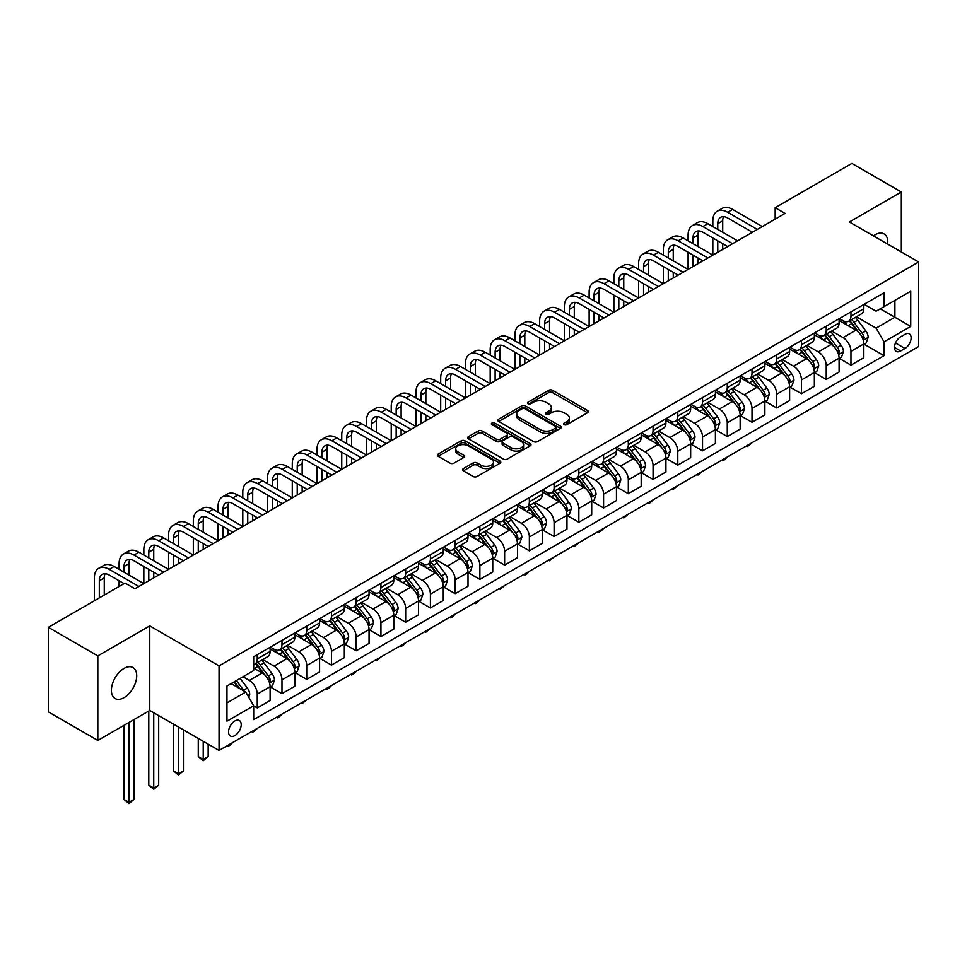 <?xml version="1.0" encoding="UTF-8"?>
<svg xmlns="http://www.w3.org/2000/svg" width="967" height="967" viewBox="0 0 967 967"><rect width="100%" height="100%" fill="white"/><g stroke="black" fill="none" stroke-linecap="round" stroke-linejoin="round"><path stroke-width="1.45" d="M564.148 424.658A1.922 1.112 0 0 0 566.867 424.658L587.513 412.74A2.744 1.583 0 0 0 588.323 411.616A2.744 1.583 0 0 0 587.513 410.504L552.544 390.305A2.744 1.583 0 0 0 548.664 390.305L528.018 402.224A1.922 1.112 0 0 0 527.462 403.009A1.922 1.112 0 0 0 528.018 403.795A1.922 1.112 0 0 0 530.738 403.795L533.409 402.26A8.788 5.077 0 0 1 545.847 402.26L548.76 403.94A8.788 5.077 0 0 1 551.335 407.53A8.788 5.077 0 0 1 548.76 411.12L546.089 412.655A1.922 1.112 0 0 0 545.521 413.441A1.922 1.112 0 0 0 546.089 414.227A1.922 1.112 0 0 0 548.809 414.227L551.48 412.691A8.788 5.077 0 0 1 563.906 412.691L566.819 414.372A8.788 5.077 0 0 1 569.394 417.962A8.788 5.077 0 0 1 566.819 421.552L564.148 423.087A1.922 1.112 0 0 0 563.592 423.872A1.922 1.112 0 0 0 564.148 424.658L564.148 423.087M124.054 697.654A17.914 10.347 120 0 0 135.755 681.868A17.914 10.347 120 0 0 133.011 667.52A17.914 10.347 120 0 0 124.054 668.402A17.914 10.347 120 0 0 112.353 684.189A17.914 10.347 120 0 0 115.097 698.537A17.914 10.347 120 0 0 124.054 697.654M887.67 244.083A17.914 10.347 120 0 0 884.068 233.893A17.914 10.347 120 0 0 875.111 234.776A17.914 10.347 120 0 0 873.443 235.875M234.872 735.585A8.957 5.173 120 0 0 240.735 727.692A8.957 5.173 120 0 0 239.357 720.524A8.957 5.173 120 0 0 234.872 720.959A8.957 5.173 120 0 0 229.022 728.852A8.957 5.173 120 0 0 230.4 736.032A8.957 5.173 120 0 0 234.872 735.585M463.386 468.596A2.744 1.583 0 0 0 462.577 469.72A2.744 1.583 0 0 0 463.386 470.832L473.189 476.501A2.744 1.583 0 0 0 477.082 476.501L499.999 463.266A2.744 1.583 0 0 0 500.809 462.141A2.744 1.583 0 0 0 499.999 461.029L465.03 440.831A2.744 1.583 0 0 0 461.15 440.831L438.22 454.067A2.744 1.583 0 0 0 437.422 455.191A2.744 1.583 0 0 0 438.22 456.315L450.078 463.157A2.744 1.583 0 0 0 453.958 463.157L463.773 457.488A2.744 1.583 0 0 0 464.571 456.376A2.744 1.583 0 0 0 463.773 455.252L457.899 451.855A7.349 4.243 0 0 1 455.735 448.857A7.349 4.243 0 0 1 460.28 444.941A7.349 4.243 0 0 1 468.282 445.86L491.309 459.144A7.349 4.243 0 0 1 493.46 462.141A7.349 4.243 0 0 1 488.927 466.07A7.349 4.243 0 0 1 480.913 465.151L477.082 462.927A2.744 1.583 0 0 0 473.189 462.927L463.386 468.596L463.386 470.832M149.776 625.891L97.824 655.892L48.35 627.329L48.35 711.881L97.824 740.444L149.776 710.455L219.05 750.44L219.05 665.888L149.776 625.891L149.776 710.455M901.329 251.976L901.329 191.986L849.377 221.987L918.65 261.972L219.05 665.888M901.329 191.986L851.854 163.423L775.171 207.7L775.171 219.122M48.35 627.329L125.045 583.053L134.933 588.758L785.059 213.417L775.171 207.7M533.603 441.617A2.744 1.583 0 0 0 537.495 441.617L560.413 428.393A2.744 1.583 0 0 0 561.223 427.269A2.744 1.583 0 0 0 560.413 426.145L525.444 405.959A2.744 1.583 0 0 0 521.564 405.959L498.634 419.195A2.744 1.583 0 0 0 497.836 420.307A2.744 1.583 0 0 0 498.634 421.431L533.603 441.617M492.711 425.069A1.922 1.112 0 0 1 494.657 425.347L494.657 423.062L530.206 443.587A2.744 1.583 0 0 1 531.016 444.711A2.744 1.583 0 0 1 530.206 445.823L507.288 459.059A2.744 1.583 0 0 1 503.396 459.059L468.427 438.873L478.242 433.252L478.242 430.968L468.427 436.637A2.744 1.583 0 0 0 467.629 437.749A2.744 1.583 0 0 0 468.427 438.873L468.427 436.637M478.242 433.252A2.744 1.583 0 0 1 482.122 433.252L482.122 430.968A2.744 1.583 0 0 0 478.242 430.968M482.122 430.968L496.313 439.151A2.744 1.583 0 0 0 500.193 439.151L506.696 435.392A2.744 1.583 0 0 0 507.506 434.28A2.744 1.583 0 0 0 506.696 433.156L491.937 424.634A1.922 1.112 0 0 1 491.369 423.848A1.922 1.112 0 0 1 492.566 422.821A1.922 1.112 0 0 1 494.657 423.062M904.991 334.304L900.64 336.818A8.679 5.004 120 0 0 894.971 344.457A8.679 5.004 120 0 0 896.3 351.42A8.679 5.004 120 0 0 900.64 350.985L904.991 348.471A8.679 5.004 120 0 0 910.66 340.831A8.679 5.004 120 0 0 909.331 333.869A8.679 5.004 120 0 0 904.991 334.304M219.05 750.44L918.65 346.524L918.65 261.972M864.123 304.303L876.102 311.217L884.019 306.648L884.019 292.82L253.68 656.75L253.68 670.578L226.967 686.002L226.967 721.189L253.68 705.765L253.68 719.593L884.019 355.675L884.019 341.847L876.102 328.127L856.424 316.777M884.019 306.648L910.733 291.224L910.733 326.423L884.019 341.847M97.824 655.892L97.824 740.444M880.26 308.824L894.898 317.273L894.898 300.362L910.733 291.224M876.102 328.127L894.898 317.273L910.733 326.423M226.967 702.912L245.763 692.058L231.113 683.596M253.68 705.886L257.246 707.941L257.246 694.113A11.193 6.467 -120 0 0 249.329 680.405L242.995 676.743M257.246 707.941L270.107 700.507L270.107 686.679A11.193 6.467 -120 0 0 262.19 672.972L253.68 668.064M270.397 686.969L281.977 693.653L281.977 679.825A11.193 6.467 -120 0 0 274.06 666.118L262.698 659.554M281.977 693.653L294.838 686.232L294.838 672.403A11.193 6.467 -120 0 0 286.933 658.684L270.107 648.978M295.14 672.681L306.72 679.366L306.72 665.55A11.193 6.467 -120 0 0 298.803 651.831L287.441 645.267M306.72 679.366L319.581 671.944L319.581 658.116A11.193 6.467 -120 0 0 311.664 644.409L294.838 634.69M319.884 658.406L331.451 665.091L331.451 651.262A11.193 6.467 -120 0 0 323.546 637.555L312.172 630.992M331.451 665.091L344.325 657.657L344.325 643.841A11.193 6.467 -120 0 0 336.407 630.121L319.581 620.415M344.615 644.119L356.194 650.803L356.194 636.975A11.193 6.467 -120 0 0 348.277 623.268L336.915 616.704M356.194 650.803L369.056 643.381L369.056 629.553A11.193 6.467 -120 0 0 361.138 615.846L344.325 606.128M369.358 629.843L380.938 636.528L380.938 622.7A11.193 6.467 -120 0 0 373.02 608.98L361.646 602.429M380.938 636.528L393.799 629.094L393.799 615.266A11.193 6.467 -120 0 0 385.881 601.559L369.056 591.852M394.101 615.556L405.669 622.24L405.669 608.412A11.193 6.467 -120 0 0 397.751 594.705L386.389 588.141M405.669 622.24L418.542 614.819L418.542 600.99A11.193 6.467 -120 0 0 410.624 587.271L393.799 577.565M418.832 601.269L430.412 607.953L430.412 594.137A11.193 6.467 -120 0 0 422.494 580.418L411.132 573.854M430.412 607.953L443.273 600.531L443.273 586.703A11.193 6.467 -120 0 0 435.355 572.996L418.542 563.278M443.575 586.993L455.155 593.678L455.155 579.849A11.193 6.467 -120 0 0 447.238 566.142L435.863 559.579M455.155 593.678L468.016 586.244L468.016 572.428A11.193 6.467 -120 0 0 460.099 558.708L443.273 549.002M468.306 572.706L479.886 579.39L479.886 565.562A11.193 6.467 -120 0 0 471.969 551.855L460.606 545.291M479.886 579.39L492.747 571.968L492.747 558.14A11.193 6.467 -120 0 0 484.842 544.433L468.016 534.715M493.049 558.43L504.629 565.115L504.629 551.287A11.193 6.467 -120 0 0 496.712 537.567L485.349 531.016M504.629 565.115L517.49 557.681L517.49 543.853A11.193 6.467 -120 0 0 509.573 530.146L492.747 520.439M517.792 544.143L529.36 550.827L529.36 536.999A11.193 6.467 -120 0 0 521.455 523.292L510.08 516.729M529.36 550.827L542.233 543.406L542.233 529.578A11.193 6.467 -120 0 0 534.316 515.858L517.49 506.152M542.523 529.856L554.103 536.54L554.103 522.724A11.193 6.467 -120 0 0 546.186 509.005L534.824 502.441M554.103 536.54L566.964 529.118L566.964 515.29A11.193 6.467 -120 0 0 559.047 501.583L542.233 491.865M567.266 515.58L578.846 522.265L578.846 508.437A11.193 6.467 -120 0 0 570.929 494.729L559.555 488.166M578.846 522.265L591.707 514.831L591.707 501.015A11.193 6.467 -120 0 0 583.79 487.295L566.964 477.589M591.997 501.293L603.577 507.977L603.577 494.149A11.193 6.467 -120 0 0 595.66 480.442L584.298 473.878M603.577 507.977L616.45 500.555L616.45 486.727A11.193 6.467 -120 0 0 608.533 473.02L591.707 463.302M616.741 487.017L628.32 493.702L628.32 479.874A11.193 6.467 -120 0 0 620.403 466.154L609.041 459.603M628.32 493.702L641.181 486.268L641.181 472.44A11.193 6.467 -120 0 0 633.264 458.733L616.45 449.026M641.484 472.73L653.063 479.414L653.063 465.586A11.193 6.467 -120 0 0 645.146 451.879L633.772 445.316M653.063 479.414L665.925 471.993L665.925 458.165A11.193 6.467 -120 0 0 658.007 444.445L641.181 434.739M666.215 458.443L677.794 465.127L677.794 451.311A11.193 6.467 -120 0 0 669.877 437.592L658.515 431.028M677.794 465.127L690.656 457.705L690.656 443.877A11.193 6.467 -120 0 0 682.738 430.17L665.925 420.452M690.958 444.167L702.538 450.852L702.538 437.024A11.193 6.467 -120 0 0 694.62 423.316L683.246 416.753M702.538 450.852L715.399 443.418L715.399 429.602A11.193 6.467 -120 0 0 707.481 415.883L690.656 406.176M715.701 429.88L727.269 436.564L727.269 422.736A11.193 6.467 -120 0 0 719.351 409.029L707.989 402.465M727.269 436.564L740.142 429.143L740.142 415.314A11.193 6.467 -120 0 0 732.224 401.607L715.399 391.889M740.432 415.605L752.012 422.289L752.012 408.461A11.193 6.467 -120 0 0 744.094 394.741L732.732 388.19M752.012 422.289L764.873 414.855L764.873 401.027A11.193 6.467 -120 0 0 756.956 387.32L740.142 377.613M765.175 401.317L776.755 408.001L776.755 394.173A11.193 6.467 -120 0 0 768.838 380.466L757.463 373.903M776.755 408.001L789.616 400.58L789.616 386.752A11.193 6.467 -120 0 0 781.699 373.032L764.873 363.326M789.906 387.03L801.486 393.714L801.486 379.898A11.193 6.467 -120 0 0 793.569 366.179L782.206 359.615M801.486 393.714L814.347 386.292L814.347 372.464A11.193 6.467 -120 0 0 806.442 358.757L789.616 349.039M814.649 372.754L826.229 379.439L826.229 365.611A11.193 6.467 -120 0 0 818.312 351.903L806.949 345.34M826.229 379.439L839.09 372.005L839.09 358.189A11.193 6.467 -120 0 0 831.173 344.47L814.347 334.763M839.392 358.467L850.96 365.151L850.96 351.323A11.193 6.467 -120 0 0 843.055 337.616L831.68 331.052M850.96 365.151L863.833 357.73L863.833 343.901A11.193 6.467 -120 0 0 855.916 330.194L839.09 320.476M839.392 318.59L843.055 320.706A11.193 6.467 -120 0 0 848.651 321.262A11.193 6.467 -120 0 0 850.96 316.136L850.96 311.906M814.649 332.878L818.312 334.993A11.193 6.467 -120 0 0 823.908 335.537A11.193 6.467 -120 0 0 826.229 330.412L826.229 326.193M789.906 347.153L793.569 349.268A11.193 6.467 -120 0 0 799.165 349.824A11.193 6.467 -120 0 0 801.486 344.699L801.486 340.469M765.175 361.44L768.838 363.556A11.193 6.467 -120 0 0 774.434 364.112A11.193 6.467 -120 0 0 776.755 358.987L776.755 354.756M740.432 375.728L744.094 377.831A11.193 6.467 -120 0 0 749.691 378.387A11.193 6.467 -120 0 0 752.012 373.262L752.012 369.043M715.701 390.003L719.351 392.118A11.193 6.467 -120 0 0 724.96 392.675A11.193 6.467 -120 0 0 727.269 387.549L727.269 383.319M690.958 404.291L694.62 406.406A11.193 6.467 -120 0 0 700.217 406.95A11.193 6.467 -120 0 0 702.538 401.825L702.538 397.606M666.215 418.566L669.877 420.681A11.193 6.467 -120 0 0 675.474 421.237A11.193 6.467 -120 0 0 677.794 416.112L677.794 411.882M641.484 432.853L645.146 434.969A11.193 6.467 -120 0 0 650.743 435.525A11.193 6.467 -120 0 0 653.063 430.4L653.063 426.169M616.741 447.141L620.403 449.244A11.193 6.467 -120 0 0 626 449.8A11.193 6.467 -120 0 0 628.32 444.675L628.32 440.456M591.997 461.416L595.66 463.531A11.193 6.467 -120 0 0 601.256 464.087A11.193 6.467 -120 0 0 603.577 458.962L603.577 454.732M567.266 475.704L570.929 477.819A11.193 6.467 -120 0 0 576.525 478.363A11.193 6.467 -120 0 0 578.846 473.238L578.846 469.019M542.523 489.979L546.186 492.094A11.193 6.467 -120 0 0 551.782 492.65A11.193 6.467 -120 0 0 554.103 487.525L554.103 483.295M517.792 504.266L521.455 506.382A11.193 6.467 -120 0 0 527.051 506.938A11.193 6.467 -120 0 0 529.36 501.813L529.36 497.582M493.049 518.554L496.712 520.657A11.193 6.467 -120 0 0 502.308 521.213A11.193 6.467 -120 0 0 504.629 516.088L504.629 511.869M468.306 532.829L471.969 534.944A11.193 6.467 -120 0 0 477.565 535.5A11.193 6.467 -120 0 0 479.886 530.375L479.886 526.145M443.575 547.117L447.238 549.232A11.193 6.467 -120 0 0 452.834 549.788A11.193 6.467 -120 0 0 455.155 544.663L455.155 540.432M418.832 561.392L422.494 563.507A11.193 6.467 -120 0 0 428.091 564.063A11.193 6.467 -120 0 0 430.412 558.938L430.412 554.707M394.101 575.679L397.751 577.795A11.193 6.467 -120 0 0 403.36 578.351A11.193 6.467 -120 0 0 405.669 573.226L405.669 568.995M369.358 589.967L373.02 592.07A11.193 6.467 -120 0 0 378.617 592.626A11.193 6.467 -120 0 0 380.938 587.501L380.938 583.282M344.615 604.242L348.277 606.357A11.193 6.467 -120 0 0 353.874 606.913A11.193 6.467 -120 0 0 356.194 601.788L356.194 597.558M319.884 618.529L323.546 620.645A11.193 6.467 -120 0 0 329.143 621.201A11.193 6.467 -120 0 0 331.451 616.076L331.451 611.845M295.14 632.805L298.803 634.92A11.193 6.467 -120 0 0 304.4 635.476A11.193 6.467 -120 0 0 306.72 630.351L306.72 626.12M270.397 647.092L274.06 649.208A11.193 6.467 -120 0 0 279.656 649.764A11.193 6.467 -120 0 0 281.977 644.638L281.977 640.408M864.123 344.192L884.019 355.675M848.651 321.262L861.512 313.828A11.193 6.467 -120 0 0 863.833 308.703L863.833 304.484M823.908 335.537L836.769 328.115A11.193 6.467 -120 0 0 839.09 322.99L839.09 318.759M799.165 349.824L812.038 342.403A11.193 6.467 -120 0 0 814.347 337.278L814.347 333.047M774.434 364.112L787.295 356.678A11.193 6.467 -120 0 0 789.616 351.553L789.616 347.322M749.691 378.387L762.552 370.965A11.193 6.467 -120 0 0 764.873 365.84L764.873 361.61M724.96 392.675L737.821 385.241A11.193 6.467 -120 0 0 740.142 380.116L740.142 375.897M700.217 406.95L713.078 399.528A11.193 6.467 -120 0 0 715.399 394.403L715.399 390.172M675.474 421.237L688.347 413.816A11.193 6.467 -120 0 0 690.656 408.69L690.656 404.46M650.743 435.525L663.604 428.091A11.193 6.467 -120 0 0 665.925 422.966L665.925 418.735M626 449.8L638.861 442.378A11.193 6.467 -120 0 0 641.181 437.253L641.181 433.023M601.256 464.087L614.13 456.654A11.193 6.467 -120 0 0 616.45 451.529L616.45 447.31M576.525 478.363L589.387 470.941A11.193 6.467 -120 0 0 591.707 465.816L591.707 461.585M551.782 492.65L564.643 485.229A11.193 6.467 -120 0 0 566.964 480.103L566.964 475.873M527.051 506.938L539.912 499.504A11.193 6.467 -120 0 0 542.233 494.379L542.233 490.148M502.308 521.213L515.169 513.791A11.193 6.467 -120 0 0 517.49 508.666L517.49 504.436M477.565 535.5L490.438 528.067A11.193 6.467 -120 0 0 492.747 522.942L492.747 518.723M452.834 549.788L465.695 542.354A11.193 6.467 -120 0 0 468.016 537.229L468.016 532.998M428.091 564.063L440.952 556.641A11.193 6.467 -120 0 0 443.273 551.516L443.273 547.286M403.36 578.351L416.221 570.917A11.193 6.467 -120 0 0 418.542 565.792L418.542 561.573M378.617 592.626L391.478 585.204A11.193 6.467 -120 0 0 393.799 580.079L393.799 575.848M353.874 606.913L366.747 599.48A11.193 6.467 -120 0 0 369.056 594.354L369.056 590.136M329.143 621.201L342.004 613.767A11.193 6.467 -120 0 0 344.325 608.642L344.325 604.411M304.4 635.476L317.261 628.054A11.193 6.467 -120 0 0 319.581 622.929L319.581 618.699M279.656 649.764L292.53 642.33A11.193 6.467 -120 0 0 294.838 637.205L294.838 632.986M253.68 664.498A11.193 6.467 -120 0 0 254.925 664.039L267.786 656.617A11.193 6.467 -120 0 0 270.107 651.492L270.107 647.261M254.925 664.039A11.193 6.467 -120 0 0 257.246 658.914L257.246 654.695M245.763 692.058L253.68 705.765M564.921 424.924L566.819 423.836A8.788 5.077 0 0 0 569.394 420.246L569.394 417.962M551.335 407.53L551.335 409.815A8.788 5.077 0 0 1 548.76 413.405L546.851 414.505M587.477 412.764L552.544 392.602A2.744 1.583 0 0 0 548.664 392.602L528.792 404.073M560.377 428.405L525.444 408.243A2.744 1.583 0 0 0 521.564 408.243L498.682 421.455M555.554 428.055A1.922 1.112 0 0 0 556.122 427.269A1.922 1.112 0 0 0 555.554 426.483L524.863 408.763A1.922 1.112 0 0 0 522.144 408.763L519.327 410.383A8.788 5.077 0 0 0 516.753 413.973A8.788 5.077 0 0 0 519.327 417.563L540.311 429.674A8.788 5.077 0 0 0 552.737 429.674L555.554 428.055L555.554 430.339A1.922 1.112 0 0 0 556.122 429.553L556.122 427.269M516.753 413.973L516.753 416.257A8.788 5.077 0 0 0 519.327 419.847L519.327 417.563M555.554 430.339L552.737 431.959A8.788 5.077 0 0 1 540.311 431.959L519.327 419.847M482.122 433.252L496.313 441.435A2.744 1.583 0 0 0 500.193 441.435L506.696 437.688A2.744 1.583 0 0 0 507.506 436.564L507.506 434.28M494.657 425.347L530.17 445.847M511.023 447.648A7.349 4.243 0 0 0 519.037 448.567A7.349 4.243 0 0 0 523.57 444.651A7.349 4.243 0 0 0 521.418 441.653L513.308 436.963A2.744 1.583 0 0 0 509.416 436.963L502.913 440.722A2.744 1.583 0 0 0 502.103 441.846A2.744 1.583 0 0 0 502.913 442.971L511.023 447.648L511.023 449.933A7.349 4.243 0 0 0 519.037 450.852A7.349 4.243 0 0 0 523.57 446.935L523.57 444.651M502.103 441.846L502.103 444.131A2.744 1.583 0 0 0 502.913 445.255L502.913 442.971M511.023 449.933L502.913 445.255M493.46 462.141L493.46 464.426A7.349 4.243 0 0 1 488.927 468.354A7.349 4.243 0 0 1 480.913 467.436L477.082 465.212A2.744 1.583 0 0 0 473.189 465.212L463.423 470.856M455.735 448.857L455.735 451.142A7.349 4.243 0 0 0 457.899 454.139L457.899 451.855M463.737 457.512L457.899 454.139M499.963 463.29L465.03 443.128A2.744 1.583 0 0 0 461.15 443.128L438.256 456.339M863.833 344.361L866.202 342.983L868.185 337.278A7.422 4.279 -120 0 0 865.816 330.956L857.729 320.162A21.407 12.366 -120 0 0 855.396 317.369M847.346 325.25A21.407 12.366 -120 0 0 842.97 320.657M863.156 339.816L864.184 337.592A7.422 4.279 -120 0 0 862.056 333.132L853.97 322.337A21.407 12.366 -120 0 0 851.637 319.533M849.642 320.681A17.769 10.262 60 0 1 852.556 324.005L859.397 333.144M849.256 320.911A21.407 12.366 60 0 1 851.589 323.703L856.967 330.883M752.145 442.656L747.455 446.512L746.464 445.932M747.455 445.364L747.455 446.512M712.824 226.556L712.824 220.839A20.996 12.124 60 0 1 717.176 211.229L722.119 208.376A20.996 12.124 60 0 1 732.611 209.416L762.298 226.556M717.176 211.229A20.996 12.124 60 0 1 727.668 212.269L757.354 229.409M752.411 232.261L727.668 217.986A13.997 8.074 -120 0 0 720.669 217.297A13.997 8.074 -120 0 0 717.768 223.703L717.768 229.409M723.594 216.644A13.997 8.074 -120 0 0 722.724 220.839L722.724 232.261M717.768 240.831L717.768 252.266M722.724 243.696L722.724 249.401M663.35 255.119L663.35 249.401A20.996 12.124 60 0 1 667.701 239.792L672.645 236.939A20.996 12.124 60 0 1 683.137 237.979L712.824 255.119L712.824 237.979M839.09 358.636L841.471 357.27L843.442 351.553A7.422 4.279 -120 0 0 841.072 345.243L832.986 334.449A21.407 12.366 -120 0 0 830.653 331.645M822.615 339.526A21.407 12.366 -120 0 0 818.227 334.945M838.413 354.103L839.441 351.867A7.422 4.279 -120 0 0 837.313 347.407L829.227 336.613A21.407 12.366 -120 0 0 826.894 333.82M824.899 334.969A17.769 10.262 60 0 1 827.825 338.281L834.666 347.419M824.525 335.186A21.407 12.366 60 0 1 826.858 337.991L832.236 345.159M727.402 456.944L724.706 459.651L722.724 460.788L721.733 460.219M722.724 459.651L722.724 460.788M814.347 372.924L816.728 371.558L818.711 365.84A7.422 4.279 -120 0 0 816.341 359.519L808.255 348.724A21.407 12.366 -120 0 0 805.922 345.932M797.872 353.813A21.407 12.366 -120 0 0 793.496 349.22M813.682 368.379L814.697 366.155A7.422 4.279 -120 0 0 812.582 361.694L804.496 350.9A21.407 12.366 -120 0 0 802.151 348.096M800.168 349.256A17.769 10.262 60 0 1 803.081 352.568L809.923 361.706M799.782 349.474A21.407 12.366 60 0 1 802.114 352.266L807.493 359.446M702.671 471.231L697.981 475.075L696.989 474.507M697.981 473.927L697.981 475.075M789.616 387.211L791.985 385.833L793.967 380.116A7.422 4.279 -120 0 0 791.598 373.806L783.512 363.012A21.407 12.366 -120 0 0 781.179 360.207M773.141 368.089A21.407 12.366 -120 0 0 768.753 363.507M788.939 382.666L789.966 380.442A7.422 4.279 -120 0 0 787.839 375.982L779.753 365.188A21.407 12.366 -120 0 0 777.42 362.383M775.425 363.532A17.769 10.262 60 0 1 778.338 366.856L785.18 375.982M775.038 363.749A21.407 12.366 60 0 1 777.383 366.553L782.75 373.733M677.927 485.507L673.25 489.362L672.258 488.782M673.25 488.214L673.25 489.362M688.093 240.831L688.093 235.126A20.996 12.124 60 0 1 692.432 225.516L697.388 222.652A20.996 12.124 60 0 1 707.88 223.703L737.567 240.831M692.432 225.516A20.996 12.124 60 0 1 702.924 226.556L732.611 243.696M727.668 246.549L702.924 232.261A13.997 8.074 -120 0 0 695.938 231.572A13.997 8.074 -120 0 0 693.037 237.979L693.037 243.696M698.863 230.932A13.997 8.074 -120 0 0 697.981 235.126L697.981 246.549M693.037 255.119L693.037 266.541M697.981 257.971L697.981 263.689M638.607 269.406L638.607 263.689A20.996 12.124 60 0 1 642.958 254.079L647.902 251.227A20.996 12.124 60 0 1 658.406 252.266L688.093 269.406L688.093 252.266M667.701 239.792A20.996 12.124 60 0 1 678.193 240.831L707.88 257.971M702.924 260.836L678.193 246.549A13.997 8.074 -120 0 0 671.195 245.86A13.997 8.074 -120 0 0 668.294 252.266L668.294 257.971M674.12 245.207A13.997 8.074 -120 0 0 673.25 249.401L673.25 260.836M668.294 269.406L668.294 280.829M673.25 272.259L673.25 277.976M613.876 283.682L613.876 277.976A20.996 12.124 60 0 1 618.215 268.367L623.171 265.502A20.996 12.124 60 0 1 633.663 266.541L663.35 283.682L663.35 266.541M642.958 254.079A20.996 12.124 60 0 1 653.45 255.119L683.137 272.259M678.193 275.111L653.45 260.836A13.997 8.074 -120 0 0 646.452 260.135A13.997 8.074 -120 0 0 643.563 266.541L643.563 272.259M649.377 259.494A13.997 8.074 -120 0 0 648.506 263.689L648.506 275.111M643.563 283.682L643.563 295.116M648.506 286.546L648.506 292.252M589.133 297.969L589.133 292.252A20.996 12.124 60 0 1 593.484 282.642L598.428 279.789A20.996 12.124 60 0 1 608.92 280.829L638.607 297.969L638.607 280.829M764.873 401.486L767.254 400.12L769.224 394.403A7.422 4.279 -120 0 0 766.867 388.093L758.781 377.299A21.407 12.366 -120 0 0 756.436 374.495M748.398 382.376A21.407 12.366 -120 0 0 744.01 377.783M764.196 396.941L765.223 394.717A7.422 4.279 -120 0 0 763.096 390.257L755.009 379.463A21.407 12.366 -120 0 0 752.677 376.671M750.682 377.819A17.769 10.262 60 0 1 753.607 381.131L760.449 390.269M750.307 378.037A21.407 12.366 60 0 1 752.64 380.841L758.019 388.009M653.184 499.794L650.489 502.502L648.506 503.638L647.515 503.07M648.506 502.489L648.506 503.638M618.215 268.367A20.996 12.124 60 0 1 628.719 269.406L658.406 286.546M653.45 289.399L628.719 275.111A13.997 8.074 -120 0 0 621.721 274.423A13.997 8.074 -120 0 0 618.82 280.829L618.82 286.546M624.646 273.782A13.997 8.074 -120 0 0 623.763 277.976L623.763 289.399M618.82 297.969L618.82 309.392M623.763 300.822L623.763 306.539M564.39 312.244L564.39 306.539A20.996 12.124 60 0 1 568.741 296.929L573.685 294.077A20.996 12.124 60 0 1 584.189 295.116L613.876 312.244L613.876 295.116M740.142 415.774L742.511 414.396L744.493 408.69A7.422 4.279 -120 0 0 742.124 402.369L734.038 391.575A21.407 12.366 -120 0 0 731.705 388.782M723.654 396.663A21.407 12.366 -120 0 0 719.279 392.07M739.465 411.229L740.48 409.005A7.422 4.279 -120 0 0 738.365 404.544L730.278 393.75A21.407 12.366 -120 0 0 727.946 390.946M725.951 392.094A17.769 10.262 60 0 1 728.864 395.418L735.706 404.557M725.564 392.324A21.407 12.366 60 0 1 727.897 395.116L733.276 402.296M628.453 514.069L623.763 517.925L622.772 517.345M623.763 516.777L623.763 517.925M715.399 430.049L717.768 428.683L719.75 422.966A7.422 4.279 -120 0 0 717.381 416.656L709.294 405.862A21.407 12.366 -120 0 0 706.962 403.058M698.923 410.939A21.407 12.366 -120 0 0 694.536 406.358M714.722 425.516L715.749 423.28A7.422 4.279 -120 0 0 713.622 418.82L705.535 408.026A21.407 12.366 -120 0 0 703.202 405.233M701.208 406.382A17.769 10.262 60 0 1 704.121 409.694L710.975 418.832M700.821 406.599A21.407 12.366 60 0 1 703.166 409.404L708.545 416.572M603.71 528.357L601.003 531.064L599.032 532.201L598.041 531.632M599.032 531.064L599.032 532.201M690.656 444.337L693.037 442.971L695.019 437.253A7.422 4.279 -120 0 0 692.65 430.931L684.563 420.137A21.407 12.366 -120 0 0 682.218 417.345M674.18 425.226A21.407 12.366 -120 0 0 669.793 420.633M689.979 439.792L691.006 437.567A7.422 4.279 -120 0 0 688.891 433.107L680.804 422.313A21.407 12.366 -120 0 0 678.459 419.509M676.477 420.669A17.769 10.262 60 0 1 679.39 423.981L686.232 433.119M676.09 420.887A21.407 12.366 60 0 1 678.423 423.679L683.802 430.859M578.979 542.644L574.289 546.488L573.298 545.92M574.289 545.34L574.289 546.488M665.925 458.624L668.294 457.246L670.276 451.529A7.422 4.279 -120 0 0 667.907 445.219L659.82 434.425A21.407 12.366 -120 0 0 657.487 431.62M649.437 439.502A21.407 12.366 -120 0 0 645.062 434.92M665.248 454.079L666.275 451.855A7.422 4.279 -120 0 0 664.148 447.395L656.061 436.601A21.407 12.366 -120 0 0 653.728 433.796M651.734 434.945A17.769 10.262 60 0 1 654.647 438.269L661.488 447.395M651.347 435.162A21.407 12.366 60 0 1 653.692 437.966L659.059 445.146M554.236 556.919L549.546 560.775L548.555 560.195M549.546 559.627L549.546 560.775M641.181 472.899L643.563 471.533L645.533 465.816A7.422 4.279 -120 0 0 643.164 459.506L635.077 448.712A21.407 12.366 -120 0 0 632.744 445.908M624.706 453.789A21.407 12.366 -120 0 0 620.318 449.208M640.505 468.354L641.532 466.13A7.422 4.279 -120 0 0 639.405 461.67L631.318 450.876A21.407 12.366 -120 0 0 628.985 448.084M626.991 449.232A17.769 10.262 60 0 1 629.916 452.544L636.757 461.682M626.616 449.45A21.407 12.366 60 0 1 628.949 452.254L634.328 459.422M529.493 571.207L526.797 573.914L524.815 575.051L523.824 574.483M524.815 573.914L524.815 575.051M593.484 282.642A20.996 12.124 60 0 1 603.976 283.682L633.663 300.822M628.719 303.674L603.976 289.399A13.997 8.074 -120 0 0 596.977 288.71A13.997 8.074 -120 0 0 594.076 295.116L594.076 300.822M599.903 288.057A13.997 8.074 -120 0 0 599.032 292.252L599.032 303.674M594.076 312.244L594.076 323.679M599.032 315.109L599.032 320.814M539.659 326.532L539.659 320.814A20.996 12.124 60 0 1 543.998 311.205L548.954 308.352A20.996 12.124 60 0 1 559.446 309.392L589.133 326.532L589.133 309.392M568.741 296.929A20.996 12.124 60 0 1 579.233 297.969L608.92 315.109M603.976 317.962L579.233 303.674A13.997 8.074 -120 0 0 572.246 302.985A13.997 8.074 -120 0 0 569.345 309.392L569.345 315.109M575.172 302.345A13.997 8.074 -120 0 0 574.289 306.539L574.289 317.962M569.345 326.532L569.345 337.954M574.289 329.384L574.289 335.102M514.915 340.819L514.915 335.102A20.996 12.124 60 0 1 519.267 325.492L524.211 322.64A20.996 12.124 60 0 1 534.703 323.679L564.39 340.819L564.39 323.679M543.998 311.205A20.996 12.124 60 0 1 554.502 312.244L584.189 329.384M579.233 332.249L554.502 317.962A13.997 8.074 -120 0 0 547.503 317.273A13.997 8.074 -120 0 0 544.602 323.679L544.602 329.384M550.428 316.62A13.997 8.074 -120 0 0 549.546 320.814L549.546 332.249M544.602 340.819L544.602 352.242M549.546 343.672L549.546 349.389M490.184 355.094L490.184 349.389A20.996 12.124 60 0 1 494.524 339.78L499.48 336.915A20.996 12.124 60 0 1 509.972 337.954L539.659 355.094L539.659 337.954M519.267 325.492A20.996 12.124 60 0 1 529.759 326.532L559.446 343.672M554.502 346.524L529.759 332.249A13.997 8.074 -120 0 0 522.76 331.548A13.997 8.074 -120 0 0 519.871 337.954L519.871 343.672M525.685 330.907A13.997 8.074 -120 0 0 524.815 335.102L524.815 346.524M519.871 355.094L519.871 366.529M524.815 357.959L524.815 363.665M465.441 369.382L465.441 363.665A20.996 12.124 60 0 1 469.793 354.055L474.737 351.202A20.996 12.124 60 0 1 485.229 352.242L514.915 369.382L514.915 352.242M494.524 339.78A20.996 12.124 60 0 1 505.028 340.819L534.703 357.959M529.759 360.812L505.028 346.524A13.997 8.074 -120 0 0 498.029 345.835A13.997 8.074 -120 0 0 495.128 352.242L495.128 357.959M500.954 345.195A13.997 8.074 -120 0 0 500.072 349.389L500.072 360.812M495.128 369.382L495.128 380.805M500.072 372.235L500.072 377.952M440.698 383.657L440.698 377.952A20.996 12.124 60 0 1 445.05 368.342L449.993 365.49A20.996 12.124 60 0 1 460.497 366.529L490.184 383.657L490.184 366.529M616.45 487.187L618.82 485.809L620.802 480.103A7.422 4.279 -120 0 0 618.433 473.782L610.346 462.988A21.407 12.366 -120 0 0 608.013 460.195M599.963 468.076A21.407 12.366 -120 0 0 595.587 463.483M615.774 482.642L616.789 480.418A7.422 4.279 -120 0 0 614.674 475.957L606.587 465.163A21.407 12.366 -120 0 0 604.242 462.359M602.26 463.507A17.769 10.262 60 0 1 605.173 466.831L612.014 475.969M601.873 463.737A21.407 12.366 60 0 1 604.206 466.529L609.585 473.709M504.762 585.482L500.072 589.338L499.081 588.758M500.072 588.19L500.072 589.338M469.793 354.055A20.996 12.124 60 0 1 480.285 355.094L509.972 372.235M505.028 375.087L480.285 360.812A13.997 8.074 -120 0 0 473.286 360.123A13.997 8.074 -120 0 0 470.385 366.529L470.385 372.235M476.211 359.47A13.997 8.074 -120 0 0 475.341 363.665L475.341 375.099M470.385 383.657L470.385 395.092M475.341 386.522L475.341 392.227M415.967 397.945L415.967 392.227A20.996 12.124 60 0 1 420.307 382.618L425.262 379.765A20.996 12.124 60 0 1 435.754 380.805L465.441 397.945L465.441 380.805M591.707 501.462L594.076 500.096L596.059 494.379A7.422 4.279 -120 0 0 593.69 488.069L585.603 477.275A21.407 12.366 -120 0 0 583.27 474.471M575.232 482.352A21.407 12.366 -120 0 0 570.844 477.771M591.03 496.929L592.058 494.693A7.422 4.279 -120 0 0 589.93 490.233L581.844 479.439A21.407 12.366 -120 0 0 579.511 476.646M577.517 477.795A17.769 10.262 60 0 1 580.43 481.107L587.283 490.245M577.13 478.012A21.407 12.366 60 0 1 579.475 480.817L584.842 487.984M480.019 599.77L477.311 602.477L475.341 603.613L474.35 603.045M475.341 602.477L475.341 603.613M445.05 368.342A20.996 12.124 60 0 1 455.542 369.382L485.229 386.522M480.285 389.375L455.542 375.099A13.997 8.074 -120 0 0 448.543 374.398A13.997 8.074 -120 0 0 445.654 380.805L445.654 386.522M451.48 373.758A13.997 8.074 -120 0 0 450.598 377.952L450.598 389.375M445.654 397.945L445.654 409.367M450.598 400.797L450.598 406.515M391.224 412.232L391.224 406.515A20.996 12.124 60 0 1 395.576 396.905L400.519 394.053A20.996 12.124 60 0 1 411.011 395.092L440.698 412.232L440.698 395.092M566.964 515.749L569.345 514.384L571.316 508.666A7.422 4.279 -120 0 0 568.959 502.344L560.872 491.55A21.407 12.366 -120 0 0 558.527 488.758M550.489 496.639A21.407 12.366 -120 0 0 546.101 492.046M566.287 511.205L567.315 508.98A7.422 4.279 -120 0 0 565.199 504.52L557.113 493.726A21.407 12.366 -120 0 0 554.768 490.922M552.773 492.082A17.769 10.262 60 0 1 555.699 495.394L562.54 504.532M552.399 492.3A21.407 12.366 60 0 1 554.732 495.092L560.111 502.272M455.276 614.057L452.58 616.765L450.598 617.901L449.607 617.333M450.598 616.753L450.598 617.901M420.307 382.618A20.996 12.124 60 0 1 430.811 383.657L460.497 400.797M455.542 403.662L430.811 389.375A13.997 8.074 -120 0 0 423.812 388.686A13.997 8.074 -120 0 0 420.911 395.092L420.911 400.797M426.737 388.033A13.997 8.074 -120 0 0 425.855 392.227L425.855 403.662M420.911 412.232L420.911 423.655M425.855 415.085L425.855 420.802M366.481 426.507L366.481 420.802A20.996 12.124 60 0 1 370.832 411.193L375.776 408.328A20.996 12.124 60 0 1 386.28 409.367L415.967 426.507L415.967 409.367M542.233 530.037L544.602 528.659L546.585 522.942A7.422 4.279 -120 0 0 544.216 516.632L536.129 505.838A21.407 12.366 -120 0 0 533.796 503.033M525.746 510.914A21.407 12.366 -120 0 0 521.37 506.333M541.556 525.492L542.584 523.268A7.422 4.279 -120 0 0 540.456 518.808L532.37 508.013A21.407 12.366 -120 0 0 530.037 505.209M528.042 506.357A17.769 10.262 60 0 1 530.956 509.682L537.797 518.808M527.656 506.587A21.407 12.366 60 0 1 529.989 509.379L535.367 516.559M430.545 628.332L425.855 632.188L424.864 631.608M425.855 631.04L425.855 632.188M395.576 396.905A20.996 12.124 60 0 1 406.067 397.945L435.754 415.085M430.811 417.937L406.067 403.662A13.997 8.074 -120 0 0 399.069 402.961A13.997 8.074 -120 0 0 396.168 409.367L396.168 415.085M401.994 402.32A13.997 8.074 -120 0 0 401.124 406.515L401.124 417.937M396.168 426.507L396.168 437.942M401.124 429.372L401.124 435.077M341.75 440.795L341.75 435.077A20.996 12.124 60 0 1 346.101 425.468L351.045 422.615A20.996 12.124 60 0 1 361.537 423.655L391.224 440.795L391.224 423.655M517.49 544.312L519.871 542.946L521.842 537.229A7.422 4.279 -120 0 0 519.472 530.919L511.386 520.125A21.407 12.366 -120 0 0 509.053 517.321M501.015 525.202A21.407 12.366 -120 0 0 496.627 520.621M516.813 539.767L517.841 537.543A7.422 4.279 -120 0 0 515.713 533.083L507.627 522.289A21.407 12.366 -120 0 0 505.294 519.497M503.299 520.645A17.769 10.262 60 0 1 506.225 523.957L513.066 533.095M502.925 520.862A21.407 12.366 60 0 1 505.257 523.667L510.636 530.835M405.802 642.62L403.094 645.327L401.124 646.464L400.133 645.896M401.124 645.327L401.124 646.464M370.832 411.193A20.996 12.124 60 0 1 381.324 412.232L411.011 429.372M406.067 432.225L381.324 417.937A13.997 8.074 -120 0 0 374.338 417.248A13.997 8.074 -120 0 0 371.437 423.655L371.437 429.372M377.263 416.608A13.997 8.074 -120 0 0 376.381 420.802L376.381 432.225M371.437 440.795L371.437 452.218M376.381 443.648L376.381 449.365M317.007 455.07L317.007 449.365A20.996 12.124 60 0 1 321.358 439.755L326.302 436.903A20.996 12.124 60 0 1 336.806 437.942L366.481 455.07L366.481 437.942M492.747 558.6L495.128 557.222L497.111 551.516A7.422 4.279 -120 0 0 494.741 545.195L486.655 534.4A21.407 12.366 -120 0 0 484.31 531.608M476.272 539.489A21.407 12.366 -120 0 0 471.896 534.896M492.082 554.055L493.097 551.831A7.422 4.279 -120 0 0 490.982 547.37L482.896 536.576A21.407 12.366 -120 0 0 480.551 533.772M478.568 534.92A17.769 10.262 60 0 1 481.481 538.244L488.323 547.382M478.182 535.15A21.407 12.366 60 0 1 480.514 537.942L485.893 545.122M381.071 656.895L376.381 660.751L375.389 660.171M376.381 659.603L376.381 660.751M346.101 425.468A20.996 12.124 60 0 1 356.593 426.507L386.28 443.648M381.324 446.512L356.593 432.225A13.997 8.074 -120 0 0 349.595 431.536A13.997 8.074 -120 0 0 346.694 437.942L346.694 443.648M352.52 430.883A13.997 8.074 -120 0 0 351.65 435.077L351.65 446.512M346.694 455.07L346.694 466.505M351.65 457.935L351.65 463.64M292.276 469.358L292.276 463.64A20.996 12.124 60 0 1 296.615 454.031L301.571 451.178A20.996 12.124 60 0 1 312.063 452.218L341.75 469.358L341.75 452.218M468.016 572.875L470.385 571.509L472.367 565.792A7.422 4.279 -120 0 0 469.998 559.482L461.912 548.688A21.407 12.366 -120 0 0 459.579 545.884M451.541 553.765A21.407 12.366 -120 0 0 447.153 549.183M467.339 568.342L468.366 566.106A7.422 4.279 -120 0 0 466.239 561.646L458.153 550.852A21.407 12.366 -120 0 0 455.82 548.059M453.825 549.208A17.769 10.262 60 0 1 456.738 552.52L463.58 561.658M453.438 549.425A21.407 12.366 60 0 1 455.783 552.23L461.15 559.409M356.327 671.183L353.62 673.89L351.65 675.026L350.658 674.458M351.65 673.89L351.65 675.026M443.273 587.162L445.654 585.797L447.624 580.079A7.422 4.279 -120 0 0 445.267 573.757L437.181 562.963A21.407 12.366 -120 0 0 434.836 560.171M426.798 568.052A21.407 12.366 -120 0 0 422.41 563.459M442.596 582.617L443.623 580.393A7.422 4.279 -120 0 0 441.496 575.933L433.409 565.139A21.407 12.366 -120 0 0 431.077 562.335M429.082 563.495A17.769 10.262 60 0 1 432.007 566.807L438.849 575.945M428.707 563.713A21.407 12.366 60 0 1 431.04 566.505L436.419 573.685M331.584 685.47L328.889 688.178L326.906 689.314L325.915 688.746M326.906 688.166L326.906 689.314M418.542 601.45L420.911 600.072L422.893 594.354A7.422 4.279 -120 0 0 420.524 588.045L412.438 577.251A21.407 12.366 -120 0 0 410.105 574.446M402.054 582.327A21.407 12.366 -120 0 0 397.679 577.746M417.865 596.905L418.88 594.681A7.422 4.279 -120 0 0 416.765 590.221L408.678 579.426A21.407 12.366 -120 0 0 406.345 576.622M404.351 577.77A17.769 10.262 60 0 1 407.264 581.094L414.106 590.221M403.964 578A21.407 12.366 60 0 1 406.297 580.792L411.676 587.972M306.853 699.745L302.163 703.601L301.172 703.021M302.163 702.453L302.163 703.601M393.799 615.725L396.168 614.359L398.15 608.642A7.422 4.279 -120 0 0 395.781 602.332L387.694 591.538A21.407 12.366 -120 0 0 385.362 588.734M377.323 596.615A21.407 12.366 -120 0 0 372.936 592.034M393.122 611.18L394.149 608.956A7.422 4.279 -120 0 0 392.022 604.496L383.935 593.702A21.407 12.366 -120 0 0 381.602 590.91M379.608 592.058A17.769 10.262 60 0 1 382.521 595.37L389.375 604.508M379.221 592.275A21.407 12.366 60 0 1 381.566 595.08L386.933 602.248M282.11 714.033L279.403 716.74L277.432 717.877L276.441 717.309M277.432 716.74L277.432 717.877M369.056 630.013L371.437 628.635L373.407 622.929A7.422 4.279 -120 0 0 371.05 616.608L362.963 605.813A21.407 12.366 -120 0 0 360.618 603.021M352.58 610.902A21.407 12.366 -120 0 0 348.193 606.309M368.379 625.468L369.406 623.244A7.422 4.279 -120 0 0 367.291 618.783L359.204 607.989A21.407 12.366 -120 0 0 356.859 605.185M354.865 606.333A17.769 10.262 60 0 1 357.79 609.657L364.632 618.795M354.49 606.563A21.407 12.366 60 0 1 356.823 609.355L362.202 616.535M257.367 728.308L254.672 731.016L252.689 732.164L251.698 731.596M252.689 731.016L252.689 732.164M344.325 644.288L346.694 642.922L348.676 637.205A7.422 4.279 -120 0 0 346.307 630.895L338.22 620.101A21.407 12.366 -120 0 0 335.887 617.297M327.837 625.178A21.407 12.366 -120 0 0 323.462 620.596M343.648 639.755L344.675 637.519A7.422 4.279 -120 0 0 342.548 633.059L334.461 622.264A21.407 12.366 -120 0 0 332.128 619.472M330.134 620.621A17.769 10.262 60 0 1 333.047 623.933L339.888 633.071M329.747 620.838A21.407 12.366 60 0 1 332.092 623.642L337.459 630.822M232.636 742.596L229.928 745.303L227.946 746.439L226.955 745.871M227.946 745.303L227.946 746.439M319.581 658.575L321.963 657.209L323.933 651.492A7.422 4.279 -120 0 0 321.564 645.17L313.477 634.376A21.407 12.366 -120 0 0 311.144 631.584M303.106 639.465A21.407 12.366 -120 0 0 298.718 634.872M318.905 654.03L319.932 651.806A7.422 4.279 -120 0 0 317.805 647.346L309.718 636.552A21.407 12.366 -120 0 0 307.385 633.76M305.391 634.908A17.769 10.262 60 0 1 308.316 638.22L315.157 647.358M305.016 635.126A21.407 12.366 60 0 1 307.349 637.918L312.728 645.098M203.215 741.302L203.215 759.47L208.159 756.617L208.159 744.155M208.159 756.617L203.215 760.727L198.271 756.617L198.271 738.45M198.271 756.617L203.215 759.47L203.215 760.727M294.838 672.863L297.22 671.485L299.202 665.779A7.422 4.279 -120 0 0 296.833 659.458L288.746 648.664A21.407 12.366 -120 0 0 286.413 645.871M278.363 653.74A21.407 12.366 -120 0 0 273.987 649.159M294.173 668.318L295.189 666.094A7.422 4.279 -120 0 0 293.074 661.633L284.987 650.839A21.407 12.366 -120 0 0 282.642 648.035M280.66 649.183A17.769 10.262 60 0 1 283.573 652.507L290.414 661.633M280.273 649.413A21.407 12.366 60 0 1 282.606 652.205L287.985 659.385M178.472 727.015L178.472 773.757L183.428 770.892L183.428 729.88M183.428 770.892L178.472 775.014L173.528 770.892L173.528 724.162M173.528 770.892L178.472 773.757L178.472 775.014M321.358 439.755A20.996 12.124 60 0 1 331.85 440.795L361.537 457.935M356.593 460.788L331.85 446.512A13.997 8.074 -120 0 0 324.852 445.811A13.997 8.074 -120 0 0 321.963 452.218L321.963 457.935M327.777 445.171A13.997 8.074 -120 0 0 326.906 449.365L326.906 460.788M321.963 469.358L321.963 480.78M326.906 472.21L326.906 477.928M267.533 483.645L267.533 477.928A20.996 12.124 60 0 1 271.884 468.318L276.828 465.465A20.996 12.124 60 0 1 287.32 466.505L317.007 483.645L317.007 466.505M296.615 454.031A20.996 12.124 60 0 1 307.119 455.07L336.806 472.21M331.85 475.075L307.119 460.788A13.997 8.074 -120 0 0 300.121 460.099A13.997 8.074 -120 0 0 297.22 466.505L297.22 472.21M303.046 459.446A13.997 8.074 -120 0 0 302.163 463.64L302.163 475.075M297.22 483.645L297.22 495.068M302.163 486.498L302.163 492.215M242.79 497.92L242.79 492.215A20.996 12.124 60 0 1 247.141 482.606L252.085 479.741A20.996 12.124 60 0 1 262.589 480.78L292.276 497.92L292.276 480.78M271.884 468.318A20.996 12.124 60 0 1 282.376 469.358L312.063 486.498M307.119 489.35L282.376 475.075A13.997 8.074 -120 0 0 275.377 474.374A13.997 8.074 -120 0 0 272.476 480.78L272.476 486.498M278.303 473.733A13.997 8.074 -120 0 0 277.432 477.928L277.432 489.35M272.476 497.92L272.476 509.355M277.432 500.785L277.432 506.49M218.059 512.208L218.059 506.49A20.996 12.124 60 0 1 222.398 496.881L227.354 494.028A20.996 12.124 60 0 1 237.846 495.068L267.533 512.208L267.533 495.068M247.141 482.606A20.996 12.124 60 0 1 257.633 483.645L287.32 500.785M282.376 503.638L257.633 489.35A13.997 8.074 -120 0 0 250.646 488.661A13.997 8.074 -120 0 0 247.745 495.068L247.745 500.785M253.572 488.021A13.997 8.074 -120 0 0 252.689 492.215L252.689 503.638M247.745 512.208L247.745 523.63M252.689 515.06L252.689 520.778M193.315 526.483L193.315 520.778A20.996 12.124 60 0 1 197.667 511.168L202.611 508.316A20.996 12.124 60 0 1 213.103 509.355L242.79 526.483L242.79 509.355M222.398 496.881A20.996 12.124 60 0 1 232.902 497.92L262.589 515.06M257.633 517.925L232.902 503.638A13.997 8.074 -120 0 0 225.903 502.949A13.997 8.074 -120 0 0 223.002 509.355L223.002 515.06M228.828 502.296A13.997 8.074 -120 0 0 227.946 506.49L227.946 517.925M223.002 526.495L223.002 537.918M227.946 529.348L227.946 535.053M168.584 540.771L168.584 535.053A20.996 12.124 60 0 1 172.924 525.444L177.88 522.591A20.996 12.124 60 0 1 188.372 523.63L218.059 540.771L218.059 523.63M197.667 511.168A20.996 12.124 60 0 1 208.159 512.208L237.846 529.348M232.902 532.201L208.159 517.925A13.997 8.074 -120 0 0 201.16 517.224A13.997 8.074 -120 0 0 198.271 523.63L198.271 529.348M204.085 516.583A13.997 8.074 -120 0 0 203.215 520.778L203.215 532.201M198.271 540.771L198.271 552.193M203.215 543.623L203.215 549.341M143.841 555.058L143.841 549.341A20.996 12.124 60 0 1 148.193 539.731L153.137 536.878A20.996 12.124 60 0 1 163.628 537.918L193.315 555.058L193.315 537.918M172.924 525.444A20.996 12.124 60 0 1 183.428 526.483L213.103 543.623M208.159 546.488L183.428 532.201A13.997 8.074 -120 0 0 176.429 531.512A13.997 8.074 -120 0 0 173.528 537.918L173.528 543.623M179.354 530.859A13.997 8.074 -120 0 0 178.472 535.053L178.472 546.488M173.528 555.058L173.528 566.481M178.472 557.911L178.472 563.628M119.098 569.333L119.098 563.628A20.996 12.124 60 0 1 123.45 554.018L128.393 551.154A20.996 12.124 60 0 1 138.897 552.193L168.584 569.333L168.584 552.193M148.193 539.731A20.996 12.124 60 0 1 158.685 540.771L188.372 557.911M183.428 560.763L158.685 546.488A13.997 8.074 -120 0 0 151.686 545.787A13.997 8.074 -120 0 0 148.785 552.193L148.785 557.911M154.611 545.146A13.997 8.074 -120 0 0 153.741 549.341L153.741 560.763M148.785 569.333L148.785 580.768M153.741 572.198L153.741 577.903M94.367 600.761L94.367 577.903A20.996 12.124 60 0 1 98.707 568.294L103.662 565.441A20.996 12.124 60 0 1 114.154 566.481L143.841 583.621L143.841 566.481M270.107 687.138L272.476 685.772L274.459 680.055A7.422 4.279 -120 0 0 272.09 673.745L264.003 662.951A21.407 12.366 -120 0 0 261.67 660.147M269.43 682.593L270.458 680.369A7.422 4.279 -120 0 0 268.33 675.909L260.244 665.115A21.407 12.366 -120 0 0 257.911 662.322M255.917 663.471A17.769 10.262 60 0 1 258.83 666.783L265.683 675.921M255.53 663.688A21.407 12.366 60 0 1 257.875 666.493L263.242 673.661M153.741 712.739L153.741 788.032L158.685 785.18L158.685 715.592M158.685 785.18L153.741 789.29L148.785 785.18L148.785 711.023M148.785 785.18L153.741 788.032L153.741 789.29M123.45 554.018A20.996 12.124 60 0 1 133.942 555.058L163.628 572.198M158.685 575.051L133.942 560.763A13.997 8.074 -120 0 0 126.943 560.074A13.997 8.074 -120 0 0 124.054 566.481L124.054 572.198M129.868 559.434A13.997 8.074 -120 0 0 128.998 563.628L128.998 575.051M119.098 586.473L119.098 580.768M248.737 697.195L249.716 694.342A7.422 4.279 -120 0 0 247.359 688.021L240.142 678.387M244.264 691.187A7.422 4.279 -120 0 0 243.587 690.196L236.383 680.563M234.522 681.638L239.707 688.552M234.002 681.928L238.402 687.803M128.998 722.446L128.998 802.32L133.942 799.467L133.942 719.593M133.942 799.467L128.998 803.577L124.054 799.467L124.054 725.31M124.054 799.467L128.998 802.32L128.998 803.577M98.707 568.294A20.996 12.124 60 0 1 109.211 569.333L138.897 586.473M124.054 583.621L109.211 575.051A13.997 8.074 -120 0 0 102.212 574.362A13.997 8.074 -120 0 0 99.311 580.768L99.311 597.908M105.137 573.709A13.997 8.074 -120 0 0 104.255 577.903L104.255 595.043M249.329 680.405L262.19 672.972M274.06 666.118L286.933 658.684M298.803 651.831L311.664 644.409M323.546 637.555L336.407 630.121M348.277 623.268L361.138 615.846M373.02 608.98L385.881 601.559M397.751 594.705L410.624 587.271M422.494 580.418L435.355 572.996M447.238 566.142L460.099 558.708M471.969 551.855L484.842 544.433M496.712 537.567L509.573 530.146M521.455 523.292L534.316 515.858M546.186 509.005L559.047 501.583M570.929 494.729L583.79 487.295M595.66 480.442L608.533 473.02M620.403 466.154L633.264 458.733M645.146 451.879L658.007 444.445M669.877 437.592L682.738 430.17M694.62 423.316L707.481 415.883M719.351 409.029L732.224 401.607M744.094 394.741L756.956 387.32M768.838 380.466L781.699 373.032M793.569 366.179L806.442 358.757M818.312 351.903L831.173 344.47M843.055 337.616L855.916 330.194M850.96 316.136L863.833 308.703M850.96 351.323L863.833 343.901M826.229 365.611L839.09 358.189M826.229 330.412L839.09 322.99M801.486 379.898L814.347 372.464M801.486 344.699L814.347 337.278M776.755 394.173L789.616 386.752M776.755 358.987L789.616 351.553M752.012 408.461L764.873 401.027M752.012 373.262L764.873 365.84M727.269 422.736L740.142 415.314M727.269 387.549L740.142 380.116M702.538 437.024L715.399 429.602M702.538 401.825L715.399 394.403M677.794 451.311L690.656 443.877M677.794 416.112L690.656 408.69M653.063 465.586L665.925 458.165M653.063 430.4L665.925 422.966M628.32 479.874L641.181 472.44M628.32 444.675L641.181 437.253M603.577 494.149L616.45 486.727M603.577 458.962L616.45 451.529M578.846 508.437L591.707 501.015M578.846 473.238L591.707 465.816M554.103 522.724L566.964 515.29M554.103 487.525L566.964 480.103M529.36 536.999L542.233 529.578M529.36 501.813L542.233 494.379M504.629 551.287L517.49 543.853M504.629 516.088L517.49 508.666M479.886 565.562L492.747 558.14M479.886 530.375L492.747 522.942M455.155 579.849L468.016 572.428M455.155 544.663L468.016 537.229M430.412 594.137L443.273 586.703M430.412 558.938L443.273 551.516M405.669 608.412L418.542 600.99M405.669 573.226L418.542 565.792M380.938 622.7L393.799 615.266M380.938 587.501L393.799 580.079M356.194 636.975L369.056 629.553M356.194 601.788L369.056 594.354M331.451 651.262L344.325 643.841M331.451 616.076L344.325 608.642M306.72 665.55L319.581 658.116M306.72 630.351L319.581 622.929M281.977 679.825L294.838 672.403M281.977 644.638L294.838 637.205M257.246 694.113L270.107 686.679M257.246 658.914L270.107 651.492M895.502 342.995L904.991 348.471M894.511 347.443L900.64 350.985M566.819 423.836L566.819 421.552M546.089 414.227L546.089 412.655M548.76 413.405L548.76 411.12M528.018 403.795L528.018 402.224M548.664 392.602L548.664 390.305M552.544 392.602L552.544 390.305M587.513 412.74L587.513 410.504M498.634 421.431L498.634 419.195M521.564 408.243L521.564 405.959M525.444 408.243L525.444 405.959M560.413 428.393L560.413 426.145M540.311 431.959L540.311 429.674M552.737 431.959L552.737 429.674M496.313 441.435L496.313 439.151M500.193 441.435L500.193 439.151M506.696 437.688L506.696 435.392M530.206 445.823L530.206 443.587M473.189 465.212L473.189 462.927M477.082 465.212L477.082 462.927M480.913 467.436L480.913 465.151M463.773 457.488L463.773 455.252M438.22 456.315L438.22 454.067M461.15 443.128L461.15 440.831M465.03 443.128L465.03 440.831M499.999 463.266L499.999 461.029M863.277 340.227L868.136 337.41M853.97 322.337L857.729 320.162M848.144 325.698L851.589 323.703M862.056 333.132L865.816 330.956M861.464 336.02L864.184 337.592M732.611 209.416L727.668 212.269M722.724 220.839L717.768 223.703M838.534 354.502L843.393 351.698M829.227 336.613L832.986 334.449M823.401 339.985L826.858 337.991M837.313 347.407L841.072 345.243M836.733 350.308L839.441 351.867M813.803 368.79L818.662 365.985M804.496 350.9L808.255 348.724M798.657 354.26L802.114 352.266M812.582 361.694L816.341 359.519M811.99 364.595L814.697 366.155M789.06 383.065L793.919 380.261M779.753 365.188L783.512 363.012M773.926 368.548L777.383 366.553M787.839 375.982L791.598 373.806M787.247 378.871L789.966 380.442M707.88 223.703L702.924 226.556M697.981 235.126L693.037 237.979M683.137 237.979L678.193 240.831M673.25 249.401L668.294 252.266M658.406 252.266L653.45 255.119M648.506 263.689L643.563 266.541M764.317 397.352L769.176 394.548M755.009 379.463L758.781 377.299M749.183 382.835L752.64 380.841M763.096 390.257L766.867 388.093M762.516 393.158L765.223 394.717M633.663 266.541L628.719 269.406M623.763 277.976L618.82 280.829M739.586 411.64L744.445 408.836M730.278 393.75L734.038 391.575M724.44 397.111L727.897 395.116M738.365 404.544L742.124 402.369M737.773 407.433L740.48 409.005M714.843 425.915L719.702 423.111M705.535 408.026L709.294 405.862M699.709 411.398L703.166 409.404M713.622 418.82L717.381 416.656M713.042 421.721L715.749 423.28M690.112 440.203L694.959 437.398M680.804 422.313L684.563 420.137M674.966 425.673L678.423 423.679M688.891 433.107L692.65 430.931M688.299 436.008L691.006 437.567M665.369 454.478L670.228 451.674M656.061 436.601L659.82 434.425M650.235 439.961L653.692 437.966M664.148 447.395L667.907 445.219M663.555 450.284L666.275 451.855M640.625 468.765L645.485 465.961M631.318 450.876L635.077 448.712M625.492 454.248L628.949 452.254M639.405 461.67L643.164 459.506M638.824 464.571L641.532 466.13M608.92 280.829L603.976 283.682M599.032 292.252L594.076 295.116M584.189 295.116L579.233 297.969M574.289 306.539L569.345 309.392M559.446 309.392L554.502 312.244M549.546 320.814L544.602 323.679M534.703 323.679L529.759 326.532M524.815 335.102L519.871 337.954M509.972 337.954L505.028 340.819M500.072 349.389L495.128 352.242M615.894 483.053L620.754 480.248M606.587 465.163L610.346 462.988M600.749 468.524L604.206 466.529M614.674 475.957L618.433 473.782M614.081 478.846L616.789 480.418M485.229 352.242L480.285 355.094M475.341 363.665L470.385 366.529M591.151 497.328L596.01 494.524M581.844 479.439L585.603 477.275M576.018 482.811L579.475 480.817M589.93 490.233L593.69 488.069M589.35 493.134L592.058 494.693M460.497 366.529L455.542 369.382M450.598 377.952L445.654 380.805M566.408 511.616L571.267 508.811M557.113 493.726L560.872 491.55M551.275 497.086L554.732 495.092M565.199 504.52L568.959 502.344M564.607 507.421L567.315 508.98M435.754 380.805L430.811 383.657M425.855 392.227L420.911 395.092M541.677 525.891L546.536 523.087M532.37 508.013L536.129 505.838M526.544 511.374L529.989 509.379M540.456 518.808L544.216 516.632M539.864 521.697L542.584 523.268M411.011 395.092L406.067 397.945M401.124 406.515L396.168 409.367M516.934 540.178L521.793 537.374M507.627 522.289L511.386 520.125M501.8 525.661L505.257 523.667M515.713 533.083L519.472 530.919M515.133 535.984L517.841 537.543M386.28 409.367L381.324 412.232M376.381 420.802L371.437 423.655M492.203 554.466L497.062 551.661M482.896 536.576L486.655 534.4M477.057 539.937L480.514 537.942M490.982 547.37L494.741 545.195M490.39 550.259L493.097 551.831M361.537 423.655L356.593 426.507M351.65 435.077L346.694 437.942M467.46 568.741L472.319 565.937M458.153 550.852L461.912 548.688M452.326 554.224L455.783 552.23M466.239 561.646L469.998 559.482M465.647 564.547L468.366 566.106M442.717 583.028L447.576 580.224M433.409 565.139L437.181 562.963M427.583 568.499L431.04 566.505M441.496 575.933L445.267 573.757M440.916 578.834L443.623 580.393M417.986 597.304L422.845 594.5M408.678 579.426L412.438 577.251M402.84 582.787L406.297 580.792M416.765 590.221L420.524 588.045M416.173 593.109L418.88 594.681M393.243 611.591L398.102 608.787M383.935 593.702L387.694 591.538M378.109 597.074L381.566 595.08M392.022 604.496L395.781 602.332M391.442 607.397L394.149 608.956M368.512 625.879L373.359 623.074M359.204 607.989L362.963 605.813M353.366 611.349L356.823 609.355M367.291 618.783L371.05 616.608M366.698 621.672L369.406 623.244M343.768 640.154L348.628 637.35M334.461 622.264L338.22 620.101M328.635 625.637L332.092 623.642M342.548 633.059L346.307 630.895M341.955 635.96L344.675 637.519M319.025 654.441L323.885 651.637M309.718 636.552L313.477 634.376M303.892 639.912L307.349 637.918M317.805 647.346L321.564 645.17M317.224 650.247L319.932 651.806M294.294 668.717L299.154 665.912M284.987 650.839L288.746 648.664M279.149 654.2L282.606 652.205M293.074 661.633L296.833 659.458M292.481 664.522L295.189 666.094M336.806 437.942L331.85 440.795M326.906 449.365L321.963 452.218M312.063 452.218L307.119 455.07M302.163 463.64L297.22 466.505M287.32 466.505L282.376 469.358M277.432 477.928L272.476 480.78M262.589 480.78L257.633 483.645M252.689 492.215L247.745 495.068M237.846 495.068L232.902 497.92M227.946 506.49L223.002 509.355M213.103 509.355L208.159 512.208M203.215 520.778L198.271 523.63M188.372 523.63L183.428 526.483M178.472 535.053L173.528 537.918M163.628 537.918L158.685 540.771M153.741 549.341L148.785 552.193M269.551 683.004L274.41 680.2M260.244 665.115L264.003 662.951M254.418 668.487L257.875 666.493M268.33 675.909L272.09 673.745M267.75 678.81L270.458 680.369M138.897 552.193L133.942 555.058M128.998 563.628L124.054 566.481M247.794 695.563L249.667 694.487M243.587 690.196L247.359 688.021M114.154 566.481L109.211 569.333M104.255 577.903L99.311 580.768"/></g></svg>

